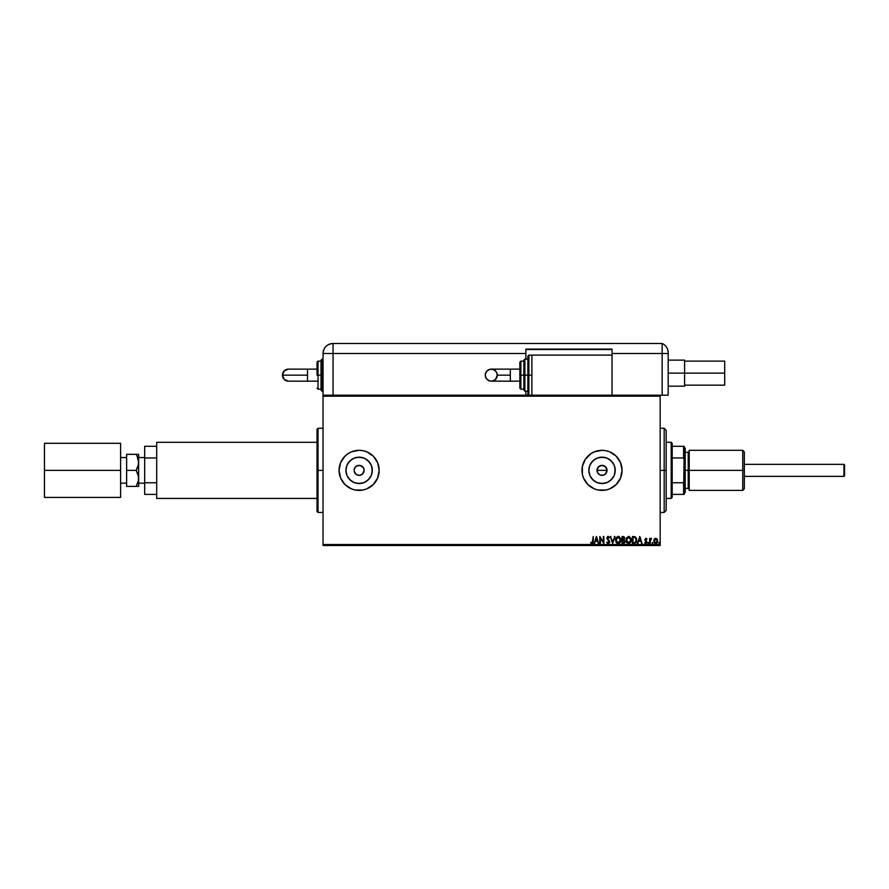 <?xml version="1.0" encoding="UTF-8"?>
<svg xmlns="http://www.w3.org/2000/svg" width="889" height="889" viewBox="0 0 889 889"><rect width="100%" height="100%" fill="white"/><g stroke="black" fill="none" stroke-linecap="round" stroke-linejoin="round"><path stroke-width="1.33" d="M597.119 469.381L597.019 470.359A5.012 5.012 0 0 1 602.031 465.347A5.012 5.012 0 0 1 607.043 470.359L605.576 466.814L602.042 465.347L599.253 466.18L597.408 468.436L599.253 466.18L601.064 465.436L604.82 466.192L606.954 469.381L606.954 471.337L605.576 473.904L603.009 475.271L600.119 474.982L597.864 473.137L597.019 470.359L598.497 466.814L602.042 465.347L605.576 466.814L607.043 470.359A5.012 5.012 0 0 1 602.031 475.371A5.012 5.012 0 0 1 597.019 470.359L597.408 472.27M354.2 469.381L354.111 470.359A5.012 5.012 0 0 1 359.123 465.347A5.012 5.012 0 0 1 364.134 470.359L363.29 467.57L361.045 465.725L359.123 465.347L356.345 466.18L354.489 468.436L356.345 466.18L360.101 465.436L363.29 467.57L364.134 470.359L363.745 472.27L361.901 474.526L359.123 475.371L357.2 474.982L355.578 473.904L354.2 471.337L354.2 469.381L355.578 466.814M589.096 467.781L588.851 470.359A13.191 13.191 0 0 1 602.031 457.168A13.191 13.191 0 0 1 615.221 470.359L614.221 475.404L611.365 479.682L607.087 482.538L602.031 483.538L596.986 482.538L592.707 479.682L589.851 475.404L588.851 470.359L589.851 465.303L592.707 461.024L596.986 458.168L602.031 457.168L607.087 458.168L611.365 461.024L614.221 465.303L615.221 470.359A13.191 13.191 0 0 1 602.031 483.538A13.191 13.191 0 0 1 588.851 470.359L589.096 472.926M346.188 467.781L345.932 470.359A13.191 13.191 0 0 1 359.123 457.168A13.191 13.191 0 0 1 372.302 470.359L371.302 475.404L368.446 479.682L364.168 482.538L359.123 483.538L354.066 482.538L349.788 479.682L346.932 475.404L345.932 470.359L346.932 465.303L349.788 461.024L354.066 458.168L359.123 457.168L364.168 458.168L368.446 461.024L371.302 465.303L372.302 470.359A13.191 13.191 0 0 1 359.123 483.538A13.191 13.191 0 0 1 345.932 470.359L346.188 472.926M347.966 453.701A20.047 20.047 0 0 0 339.076 470.359A20.047 20.047 0 0 1 359.123 450.312A20.047 20.047 0 0 1 379.159 470.359A20.047 20.047 0 0 0 377.647 462.702M377.625 462.669A20.047 20.047 0 0 0 373.302 456.19M373.28 456.179A20.047 20.047 0 0 0 363.045 450.701L359.123 450.312A20.047 20.047 0 0 0 347.999 453.679L344.943 456.179L340.598 462.68L339.076 470.359L340.598 478.026L344.943 484.527L351.444 488.872L355.211 490.017L363.023 490.017L366.79 488.872L373.291 484.527L377.636 478.026L379.159 470.359L377.636 462.68L373.291 456.179L366.79 451.834L363.023 450.701M363.012 450.69A20.047 20.047 0 0 0 359.123 450.312L351.444 451.834L347.988 453.69M590.885 453.701A20.047 20.047 0 0 0 581.995 470.359A20.047 20.047 0 0 1 602.031 450.312A20.047 20.047 0 0 1 622.078 470.359A20.047 20.047 0 0 0 620.566 462.702M620.544 462.658A20.047 20.047 0 0 0 616.221 456.19M616.199 456.168A20.047 20.047 0 0 0 605.965 450.701L602.031 450.312A20.047 20.047 0 0 0 590.907 453.679L585.373 459.224L582.373 466.447L582.373 474.27L583.517 478.026L587.862 484.527L594.363 488.872L598.119 490.017L605.942 490.017L609.71 488.872L616.21 484.527L620.555 478.026L622.078 470.359L620.555 462.68L616.21 456.179L609.71 451.834L605.942 450.701M605.931 450.69A20.047 20.047 0 0 0 602.042 450.312L594.363 451.834L590.896 453.69M356.333 466.192L358.145 465.436L361.045 465.725L363.29 467.57L364.134 470.359A5.012 5.012 0 0 1 359.123 475.371A5.012 5.012 0 0 1 354.111 470.359L354.489 472.27L354.111 470.359M318.029 470.359L318.029 512.442L318.029 470.359L317.029 470.359L317.029 429.265L318.029 428.265L318.029 512.442L317.029 511.442L317.029 470.359L323.04 470.359L318.029 470.359L318.029 428.265L318.029 470.359M660.16 395.194L612.054 395.194L660.16 395.194L660.16 544.513L323.04 544.513L323.04 396.194L660.16 396.194L660.16 395.194L668.172 395.194L668.172 353.511L668.172 395.194L660.16 395.194M531.889 395.194L323.04 395.194L612.054 395.194L612.054 353.511L662.161 353.511L662.161 395.194L662.161 353.511L662.161 395.194L662.161 353.511L668.172 353.511L662.161 353.511L662.161 343.487L662.161 353.511L612.054 353.511L612.054 355.111L531.889 355.111L531.889 395.194L531.889 355.111L612.054 355.111L612.054 395.194L531.889 395.194M654.293 539.145L655.749 538.289L657.204 539.134L657.727 540.957L655.749 543.601L653.771 540.957L654.293 539.145L653.771 540.957L654.293 539.145L655.749 538.289L653.893 540.012L654.471 543.001L655.982 543.59L657.249 542.701L657.204 539.134L655.971 538.312L654.593 538.79M650.17 543.512L650.348 539.679L651.526 538.467L650.17 539.134L649.637 538.39L649.637 543.512L649.637 538.39L649.637 543.512L650.259 540.023L651.526 538.467L650.17 539.134L650.17 538.39M646.492 539.279L645.414 539.612L646.936 542.123L645.803 543.601L644.692 542.901L646.403 542.146L644.869 539.634L645.892 538.289L646.936 539.023L645.781 538.301L644.881 539.845L646.359 542.434L644.692 542.901L645.925 543.59L646.87 542.634L645.414 539.734L646.936 539.023L645.981 538.301M634.09 543.512L636.335 542.19L636.624 538.734L635.191 536.745L632.457 536.5L632.457 543.512L634.09 543.512C635.957 543.257 636.857 542.112 636.78 540.09L635.191 536.745L632.457 536.5L632.457 543.512L632.457 536.5L635.191 536.745M623.433 543.512L622.022 543.512L624.289 543.268L625.089 541.523L623.978 539.723L624.422 537.245L622.022 536.5L622.022 543.512L622.022 536.5L622.022 543.512L623.433 543.512L625.089 541.523L623.978 539.723L624.634 538.234L622.022 536.5L623.022 536.5M614.332 536.5L614.921 536.5L612.677 543.512L614.921 536.5L612.632 541.812L610.332 536.5L612.588 543.512L610.332 536.5L612.588 543.512L614.921 536.5L612.632 541.812L610.332 536.5L610.921 536.5M600.353 543.512L600.353 538.289L603.864 543.512L603.864 536.5L603.32 541.723L599.808 536.5L599.808 543.512L600.353 538.289L603.864 543.512L603.864 536.5L603.32 541.723L599.808 536.5L599.808 543.512L599.931 536.5M591.863 543.69L590.64 542.879L591.963 542.968L592.707 541.168L592.318 542.846L590.64 542.879L591.963 543.69L593.107 542.79L593.252 536.5L592.707 541.168L591.963 542.968L590.64 542.879L591.963 543.69L593.252 541.234L593.252 536.5L592.096 542.957M594.73 543.512L594.141 543.512L596.397 536.5L594.141 543.512L595.452 541.257L597.419 541.257L598.73 543.512L596.486 536.5L594.141 543.512L595.452 541.257L597.419 541.257L598.73 543.512L596.486 536.5L598.73 543.512L598.141 543.512M609.409 542.768L608.132 543.69L606.554 542.157L608.132 543.69L609.598 542.123L607.454 537.923L608.009 537.056L609.521 537.501L607.631 536.467L606.987 538.501L609.076 541.779L608.276 542.957L606.554 542.157L607.843 543.657M615.555 540.034L616.588 542.923L618.877 543.601L620.6 541.846L620.8 538.734L618.533 536.334L616.01 537.934L615.555 540.034L618.255 543.69L620.944 540.001L618.211 536.311L615.555 540.034M625.978 540.034L627.023 542.923L629.312 543.601L631.034 541.846L631.234 538.734L628.968 536.334L626.434 537.934L625.978 540.034L628.69 543.69L631.379 540.001L628.645 536.311L625.978 540.034M638.08 543.512L637.491 543.512L639.747 536.5L637.491 543.512L638.802 541.257L640.769 541.257L642.08 543.512L639.836 536.5L637.491 543.512L638.802 541.257L640.769 541.257L642.08 543.512L639.836 536.5L642.08 543.512L641.491 543.512M647.937 543.112L648.748 543.346L648.481 542.446L647.925 543.012L648.381 542.434L647.925 543.012L648.381 542.434L648.826 543.012L648.381 542.434L648.381 543.601L648.281 542.446M652.07 542.912L652.615 543.59L652.848 542.634L652.093 542.812L652.959 543.012L652.515 542.434L652.515 543.601L652.959 543.012L652.515 543.601L652.059 543.012L652.515 542.434L652.615 543.59M658.805 543.012L659.705 543.112L659.36 542.446L659.26 543.601L659.705 543.012L659.26 543.601L658.805 543.012L659.26 542.434L659.705 543.012L659.26 543.601L658.805 543.012L659.26 542.434L659.705 543.012L659.26 543.601L658.816 542.912M323.04 545.513L660.16 545.513L660.16 396.194L323.04 396.194L323.04 353.511L323.04 544.513L660.16 544.513L660.16 545.513L323.04 545.513L323.04 544.513L323.04 545.513M600.119 474.982L599.253 474.526M606.954 471.337L605.576 473.904L603.009 475.271M317.029 470.359L317.029 429.265L317.029 470.359M364.034 471.337L362.656 473.904L360.101 475.271M620.566 478.004A20.047 20.047 0 0 0 622.078 470.359A20.047 20.047 0 0 1 602.031 490.395A20.047 20.047 0 0 1 581.995 470.359A20.047 20.047 0 0 0 605.931 490.017M605.965 490.006A20.047 20.047 0 0 0 616.199 484.538M616.221 484.516A20.047 20.047 0 0 0 618.688 481.505M618.711 481.471A20.047 20.047 0 0 0 620.544 478.049M621.689 466.447L621.444 465.347M582.373 466.447L581.995 470.359M379.159 470.359A20.047 20.047 0 0 1 359.123 490.395A20.047 20.047 0 0 1 339.076 470.359A20.047 20.047 0 0 0 363.012 490.017M363.045 490.006A20.047 20.047 0 0 0 373.28 484.538M373.302 484.516A20.047 20.047 0 0 0 377.625 478.049M364.246 489.728L366.79 488.872M370.257 453.69L366.79 451.834M365.412 451.323L364.246 450.979M348.155 477.682L351.788 481.316M356.545 483.294L361.69 483.294M366.446 481.316L370.08 477.682M372.058 472.926L372.058 467.781M370.08 463.025L366.446 459.391M361.69 457.424L356.545 457.424M351.788 459.391L348.155 463.025M354.489 472.27L356.333 474.515L359.112 475.371L356.333 474.526L354.2 471.337M360.101 465.436L361.034 465.725M363.29 467.57L363.745 468.436M591.074 477.682L594.708 481.316M599.464 483.294L604.609 483.294M609.365 481.316L612.999 477.682M614.966 472.926L614.966 467.781M612.999 463.025L609.365 459.391M604.609 457.424L599.464 457.424M594.708 459.391L591.074 463.025M597.119 471.337L597.019 470.359L607.043 470.359L597.019 470.359M597.408 468.436L597.864 467.57M601.053 465.436L602.031 465.347M362.656 473.904L364.134 470.359M359.112 475.371L361.034 474.982M605.576 473.904L607.043 470.359M602.031 475.371L603.953 474.982M597.864 473.137L598.497 473.904M590.907 542.346L591.963 542.968L592.707 541.168M596.441 538.189L597.197 540.545L595.686 540.545L596.441 538.189L597.197 540.545L595.686 540.545L596.441 538.189M603.32 536.5L603.742 543.512M607.887 542.935L608.454 542.89M608.198 542.968L608.809 540.934M609.009 542.201L606.92 537.956L607.198 539.023L606.92 537.956L608.165 536.311L607.131 538.901M609.076 541.779L608.254 540.234M609.521 537.501L608.165 536.311L609.521 537.501L609.098 537.934L609.521 537.501L608.165 536.311M608.254 537.045L609.098 537.934L608.165 537.034L607.454 537.923L608.165 537.034L607.454 537.923L608.109 539.19M608.165 537.034L607.454 537.923L608.165 537.034L607.454 537.923L609.61 541.79L608.132 543.69M609.409 540.834L609.587 541.468M615.555 539.723L615.633 539.09M616.566 537.1L615.788 538.467M618.533 536.334L619.2 536.534M620.811 538.801L620.933 539.679M620.711 541.557L620.178 542.59M620.122 542.668L619.222 543.457M617.933 543.668L617.066 543.335M616.999 543.29L616.388 542.69M616.133 542.312L615.844 541.723M617.988 542.957L616.088 540.034L618.244 537.034L620.411 540.001L617.988 542.957M617.188 542.601L616.566 541.901M616.599 541.946L616.166 540.868M616.366 538.534L616.799 537.801M619.189 537.334L620.289 538.99M620.289 541.012L620.011 541.757M616.488 538.267L617.288 537.345M623.867 536.656L624.611 537.878M624.856 542.568L625.056 541.957M623.222 537.223L624.045 537.845M622.845 539.467L622.567 537.212L624.089 538.245L622.845 539.467L624.078 538.501L622.567 539.467L623.122 537.212M622.567 540.179L622.567 542.79L622.567 540.179M624.545 541.523L623.7 540.268L624.523 541.79L623.178 542.79L624.545 541.523L623.7 540.268L624.511 541.201M623.178 542.79L622.567 542.79L623.178 542.79M623.9 539.001L623.345 539.412M626.634 542.434L626.334 541.879M630.723 541.012L630.834 540.001L628.667 542.968L626.523 540.034L628.667 537.034L629.401 537.212L630.323 538.067L628.667 537.034L630.834 540.001L630.445 541.757M627.623 542.601L627.001 541.901M626.801 538.534L627.723 537.345M636.768 540.412L636.702 541.012M635.079 537.501L636.235 540.09L635.024 542.612L633.001 542.79L633.001 537.212L635.324 537.656M634.902 537.412L633.001 537.212L633.001 542.79L633.579 542.79M636.235 540.09L636.157 540.934L636.235 540.09M635.913 541.701L636.157 540.934M639.791 538.189L640.547 540.545L639.035 540.545L639.791 538.189L640.547 540.545L639.035 540.545L639.791 538.189M646.625 539.467L645.925 538.923L646.625 539.467L645.925 538.923L645.414 539.612L645.925 538.923L645.536 540.079L646.759 541.323L646.081 540.612M645.414 539.612L645.925 538.923L645.536 540.079M646.936 542.123L645.803 543.601L646.759 541.323M644.692 542.901L645.803 543.601L644.692 542.901L646.403 542.146L645.736 542.968L646.403 542.146L645.692 541.123L646.403 542.146L645.736 542.968L646.403 542.146M645.003 542.434L645.625 542.957M644.958 540.245L645.692 541.123L644.869 539.634L645.047 540.434L645.892 538.289L644.869 539.634M650.248 538.99L651.115 538.289L650.848 538.967M650.17 539.134L651.026 538.301M650.181 541.434L651.27 539.012L650.226 540.245M652.515 542.434L652.515 543.601L652.959 543.012M657.727 541.19L657.204 539.134L657.727 540.957L657.204 539.134L655.749 538.289L657.338 539.345M657.538 542.123L657.249 542.701M655.993 543.579L656.549 543.401M654.315 540.968L655.749 538.923L657.193 540.968L655.749 542.968L654.315 540.79M656.093 538.978L656.871 539.69M657.104 541.645L656.849 542.268M655.415 542.923L654.793 542.49M659.06 542.49L659.36 543.59M624.456 542.046L623.967 542.657M630.323 538.067L630.723 538.99M633.746 537.223L634.724 537.345M654.648 542.279L654.393 541.645M664.172 470.359L666.172 470.359L666.172 430.265L666.172 510.442L666.172 470.359L664.172 470.359L664.172 428.265L664.172 470.359L660.16 470.359L664.172 470.359L664.172 512.442L664.172 470.359M671.184 442.3L672.184 443.3L672.184 446.3L672.184 443.3L671.184 442.3L666.172 442.3L671.184 442.3L671.184 498.418L666.172 498.418L671.184 498.418L671.184 442.3M672.184 497.418L671.184 498.418L672.184 497.418L672.184 494.406L672.184 497.418M672.184 457.957L672.184 482.749L672.184 446.3L672.184 457.957L683.608 457.957L684.208 459.335L684.208 481.371L683.608 482.749L672.184 482.749L672.184 494.406L672.184 482.749L683.608 482.749L683.608 494.406L684.208 494.406L684.208 481.371L684.208 494.406L683.608 494.406L684.208 446.3L672.184 446.3L683.608 446.3L683.608 457.957L683.608 446.3L684.208 446.3L684.208 459.335L683.608 457.957L672.184 457.957M672.184 494.406L683.608 494.406L672.184 494.406M843.95 464.347L844.55 464.947L844.55 475.771L843.95 476.371L744.337 476.371L843.95 476.371L843.95 464.347L744.337 464.347L843.95 464.347L843.95 476.371L844.55 475.771L844.55 464.947L843.95 464.347M126.627 483.16L120.615 483.16L126.627 483.16M120.615 457.546L126.627 457.546L120.615 457.546M144.663 483.16L138.651 483.16L144.663 483.16M138.651 457.546L144.663 457.546L138.651 457.546M317.029 498.418L156.686 498.418L317.029 498.418M156.686 442.3L317.029 442.3L156.686 442.3L156.686 498.418L156.686 442.3M138.651 486.394L138.651 462.336L137.962 466.458L136.173 470.359L138.462 476.271L138.473 480.449L136.173 486.394L138.651 486.394L138.651 454.323L136.173 454.323L137.951 458.191L138.651 462.336L138.651 454.323L137.162 454.323M144.663 494.406L144.663 446.3L144.663 457.957L156.686 457.957L144.663 457.957L144.663 494.406L156.686 494.406L144.663 494.406M156.686 446.3L144.663 446.3L156.686 446.3M156.686 482.749L144.663 482.749L156.686 482.749M138.473 486.394L126.627 486.394L136.173 486.394L138.462 480.482L138.473 476.282L138.473 480.46M138.462 464.447L138.473 460.246L138.473 464.414L137.173 468.436L138.473 464.425L136.173 470.359L126.627 470.359L126.627 454.323L136.173 454.323L126.627 454.323L126.627 470.359L136.173 470.359L137.951 474.226L138.651 478.371M136.839 469.114L136.173 470.359M137.173 456.235L138.651 462.336M126.627 486.394L126.627 470.359L126.627 486.394M137.162 486.394L137.962 486.394M120.615 443.3L44.45 443.3L120.615 443.3L120.615 497.418L44.45 497.418L120.615 497.418L120.615 470.359L44.45 470.359L120.615 470.359L120.615 443.3M44.45 497.418L44.45 443.3L44.45 497.418M684.608 373.147L724.691 373.147L724.691 361.123L724.691 373.147L684.608 373.147L684.608 360.123L684.608 373.147L668.172 373.147L684.608 373.147L684.608 386.182L684.608 373.147M724.691 385.17L724.691 373.147L724.691 385.17L684.608 385.17M668.172 352.666L668.172 353.511L668.172 352.666A10.023 10.023 0 0 0 662.161 343.487A10.023 10.023 0 0 1 668.172 352.666L667.839 350.099M668.05 351.122L667.883 350.266M662.161 343.487L333.064 343.487L333.064 353.511L525.877 353.511L525.877 359.123L525.877 349.099L612.054 349.099L612.054 353.511L612.054 349.099L525.877 349.099L525.877 353.511L323.04 353.511L333.064 353.511L333.064 343.487C326.974 344.076 323.64 347.421 323.04 353.511A10.023 10.023 0 0 1 333.064 343.487L662.161 343.487M333.064 395.194L333.064 353.511L333.064 395.194M525.877 391.182L525.877 395.194L525.877 391.182M525.877 349.499L612.054 349.499L525.877 349.499M525.877 352.433L525.877 353.955M510.33 381.17L491.284 381.17C487.628 380.814 485.627 378.803 485.272 375.158A6.012 6.012 -90 0 1 491.284 369.135A6.012 6.012 -90 0 1 497.295 375.158L510.33 375.158L510.33 369.135L519.865 369.135L510.33 369.135L510.33 381.17L519.865 381.17L510.33 381.17L510.33 375.158L497.295 375.158L495.529 379.403L492.45 381.048L490.106 381.048L487.028 379.403L485.383 376.325L485.383 373.98L487.028 370.902L490.106 369.257L493.584 369.602L496.284 371.813L497.295 375.158A6.012 6.012 -90 0 1 491.284 381.17A6.012 6.012 -90 0 1 485.272 375.158C485.627 371.502 487.628 369.491 491.284 369.135L510.33 369.135M528.877 375.158L528.877 355.111L528.877 375.158L531.889 375.158L528.877 375.158L528.877 395.194L527.877 394.194L527.877 356.111L528.877 395.194L528.877 375.158L527.877 375.158L527.877 356.111L528.877 355.111L528.877 375.158M525.877 359.123L527.877 359.123L524.866 359.123L524.866 375.158L524.866 359.123L524.866 375.158L527.877 375.158L524.866 375.158L524.866 391.182L523.865 390.182L523.865 360.123L523.865 375.158L524.866 375.158L524.866 391.182L523.865 360.412M520.865 375.158L520.865 361.123L520.865 375.158L523.865 375.158L520.865 375.158L520.865 389.182L520.865 375.158L519.865 375.158L520.865 375.158M519.865 362.123L519.865 375.158L519.865 362.123L520.865 361.123L523.865 361.123M519.865 388.182L519.865 375.158L519.865 388.182L520.865 389.182L523.865 389.182M523.865 375.158L523.865 390.182L523.865 375.158M527.877 375.158L527.877 394.194L527.877 375.158M307.505 381.17L307.505 375.158L282.435 375.158A6.012 6.012 -90 0 0 288.447 381.17L284.202 379.403L282.435 375.158L307.505 375.158L307.505 381.17L317.029 381.17L288.447 381.17C284.802 380.814 282.791 378.803 282.435 375.158C282.791 371.502 284.802 369.491 288.447 369.135L284.202 370.902L282.435 375.158A6.012 6.012 -90 0 1 288.447 369.135L307.505 369.135L307.505 375.158L307.505 369.135L317.029 369.135L307.505 369.135M321.04 389.893L321.04 375.158L323.04 375.158L322.04 375.158L322.04 391.182L322.04 375.158L321.04 375.158L321.04 390.182L321.04 375.158L317.029 375.158L317.029 362.123L317.029 375.158L318.029 375.158L318.029 389.182L318.029 375.158L321.04 375.158L321.04 360.123L322.04 359.123L322.04 391.182L321.04 390.182M321.04 361.123L318.029 361.123L318.029 375.158L318.029 361.123L317.029 362.123M322.04 375.158L322.04 359.123L322.04 375.158M321.04 375.158L321.04 360.123L321.04 375.158M742.737 470.359L744.337 470.359L744.337 451.912L744.337 470.359L742.737 470.359L742.737 450.312L742.737 470.359L689.219 470.359L742.737 470.359L742.737 490.395L742.737 470.359M689.219 489.394L688.219 488.394L688.219 470.359L684.208 470.359L685.208 470.359L685.208 448.312L685.208 470.359L689.219 470.359L689.219 490.395L689.219 450.312L688.219 488.394L688.219 452.312L685.208 452.312M744.337 488.794L744.337 470.359L744.337 488.794L742.737 490.395L689.219 490.395M685.208 492.406L685.208 470.359L685.208 492.406L684.208 493.406M688.219 470.359L688.219 452.312L688.219 470.359M323.04 512.442L318.029 512.442M323.04 428.265L318.029 428.265M660.16 428.265L664.172 428.265L666.172 430.265M660.16 512.442L664.172 512.442L666.172 510.442M684.608 361.123L724.691 361.123M668.172 360.123L684.608 360.123M668.172 386.182L684.608 386.182M491.284 381.17C494.929 380.814 496.94 378.803 497.295 375.158C496.94 371.502 494.929 369.491 491.284 369.135M524.866 359.123L523.865 360.123M531.889 355.111L528.877 355.111M527.877 391.182L524.866 391.182M321.04 389.182L318.029 389.182L317.029 388.182M323.04 391.182L322.04 391.182M323.04 359.123L322.04 359.123M689.219 450.312L742.737 450.312L744.337 451.912M684.208 447.311L685.208 448.312M688.219 488.394L685.208 488.394M688.219 452.312L689.219 451.312"/></g></svg>
